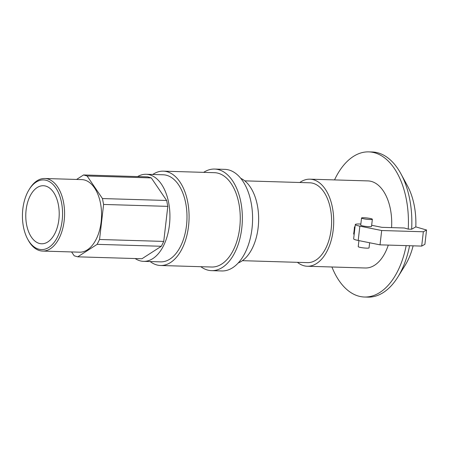 <?xml version="1.0" encoding="UTF-8"?>
<svg xmlns="http://www.w3.org/2000/svg" width="449" height="449" viewBox="0 0 449 449"><rect width="100%" height="100%" fill="white"/><g stroke="black" fill="none" stroke-linecap="round" stroke-linejoin="round"><path stroke-width="0.67" d="M354.188 234.198L353.632 234.036A43.559 25.065 -88.3 0 0 354.457 226.874L355.019 227.037M354.457 226.874L355.03 226.891M371.402 218.764A5.444 0.657 6.6 0 0 365.379 217.821A5.444 0.657 6.6 0 0 361.54 218.001A5.444 0.657 6.6 0 0 366.878 219.28A5.444 0.657 6.6 0 0 372.361 219.252A5.444 0.657 6.6 0 0 371.402 218.764M372.361 219.252L371.531 226.414A5.444 0.657 -173.4 0 1 366.047 226.436A5.444 0.657 -173.4 0 1 360.715 225.162L361.54 218.001M369.639 242.763L369.044 247.893A5.444 0.657 -173.4 0 1 363.561 247.915A5.444 0.657 -173.4 0 1 358.229 246.641L358.925 240.613M426.55 230.006L424.894 244.323L421.69 246.091L380.022 244.845L358.201 240.468A10.888 1.308 -173.4 0 1 353.649 238.857L355.305 224.539A10.888 1.308 6.6 0 0 359.857 226.15L381.684 230.522L423.345 231.768L426.55 230.006L415.808 226.885A55.906 32.165 -88.3 0 0 407.496 185.92L400.957 173.853A72.598 41.774 -88.3 0 0 372.215 151.981L368.803 151.88A72.598 41.774 -88.3 0 0 334.533 179.909M371.66 225.286A10.888 1.308 6.6 0 1 372.384 225.426L381.858 227.329L404.341 228.002L408.231 229.13L411.643 229.231L415.808 226.885M360.844 224.034A10.888 1.308 6.6 0 0 355.305 224.539M381.684 230.522L380.022 244.845M423.345 231.768L421.69 246.091M411.643 229.231A72.598 41.774 -88.3 0 0 400.957 173.853M331.923 266.992A72.598 41.774 -88.3 0 0 364.459 297.019L367.871 297.12A72.598 41.774 -88.3 0 0 397.87 277.005A72.598 41.774 -88.3 0 0 409.583 245.726M364.459 297.019A72.598 41.774 -88.3 0 0 406.171 245.625M408.231 229.13A72.598 41.774 -88.3 0 0 368.803 151.88M397.87 277.005L405.121 265.353A55.906 32.165 -88.3 0 0 413.119 245.833M27.653 239.087L28.22 240.136A36.302 20.884 -88.3 0 0 39.534 250.581A36.302 20.884 -88.3 0 0 42.593 251.07A36.302 20.884 -88.3 0 0 64.555 215.408A36.302 20.884 -88.3 0 0 44.765 178.5A36.302 20.884 -88.3 0 0 29.763 188.558L29.134 189.573A34.848 20.048 91.7 0 1 61.861 204.48A34.848 20.048 91.7 0 1 38.513 249.116A34.848 20.048 91.7 0 1 27.653 239.087A34.848 20.048 91.7 0 1 29.134 189.573M42.593 251.07L79.568 252.175A36.302 20.884 -88.3 0 0 101.53 216.519A36.302 20.884 -88.3 0 0 81.735 179.606L44.765 178.5M39.175 243.386A29.039 16.708 -88.3 0 0 41.622 243.779A29.039 16.708 -88.3 0 0 59.195 215.251A29.039 16.708 -88.3 0 0 43.362 185.723A29.039 16.708 -88.3 0 0 25.902 212.113A29.039 16.708 -88.3 0 0 39.175 243.386M76.566 179.454L83.553 174.958L87.1 175.986L102.451 198.559L103.601 204.441L99.549 239.491L97.152 244.346L77.75 256.828L74.203 255.795L71.576 251.934M97.152 244.346L161.348 246.271L141.951 258.747L77.75 256.828M103.601 204.441L167.803 206.366L163.745 241.416L161.348 246.271M163.745 241.416L99.549 239.491M87.1 175.986L151.302 177.911L166.646 200.478L102.451 198.559M83.553 174.958L147.755 176.878L151.302 177.911M166.646 200.478L167.803 206.366M297.418 262.328A43.559 25.065 -88.3 0 0 303.659 265.673A43.559 25.065 -88.3 0 0 307.324 266.251L365.329 267.991A43.559 25.065 -88.3 0 0 388.29 245.092M391.573 227.615A43.559 25.065 -88.3 0 0 367.933 180.908L309.928 179.173A43.559 25.065 -88.3 0 0 299.809 182.502M307.324 266.251A43.559 25.065 -88.3 0 0 333.68 223.462A43.559 25.065 -88.3 0 0 309.928 179.173M242.381 260.678L307.43 262.626A39.927 22.972 -88.3 0 0 331.592 223.4A39.927 22.972 -88.3 0 0 309.821 182.799L244.767 180.857M238.251 262.94A43.559 25.065 -88.3 0 0 258.613 221.217A43.559 25.065 -88.3 0 0 240.782 178.354M200.832 266.7A50.821 29.241 -88.3 0 0 207.292 269.972A50.821 29.241 -88.3 0 0 211.569 270.652L221.806 270.96A50.821 29.241 -88.3 0 0 252.551 221.037A50.821 29.241 -88.3 0 0 224.848 169.363L214.611 169.06A50.821 29.241 -88.3 0 0 203.655 172.36M211.569 270.652A50.821 29.241 -88.3 0 0 242.32 220.728A50.821 29.241 -88.3 0 0 214.611 169.06M150.168 261.554A47.19 27.153 -88.3 0 0 156.527 264.859A47.19 27.153 -88.3 0 0 160.501 265.494L211.681 267.026A47.19 27.153 -88.3 0 0 240.232 220.667A47.19 27.153 -88.3 0 0 214.504 172.685L163.324 171.153A47.19 27.153 -88.3 0 0 152.778 174.47M160.501 265.494A47.19 27.153 -88.3 0 0 189.051 219.134A47.19 27.153 -88.3 0 0 163.324 171.153M135.171 258.545A43.559 25.065 -88.3 0 0 139.88 260.768A43.559 25.065 -88.3 0 0 143.545 261.352L160.607 261.862A43.559 25.065 -88.3 0 0 186.964 219.073A43.559 25.065 -88.3 0 0 163.212 174.784L146.155 174.274A43.559 25.065 -88.3 0 0 137.624 176.575M143.545 261.352A43.559 25.065 -88.3 0 0 169.902 218.562A43.559 25.065 -88.3 0 0 146.155 174.274M359.857 226.15L358.201 240.468"/></g></svg>
